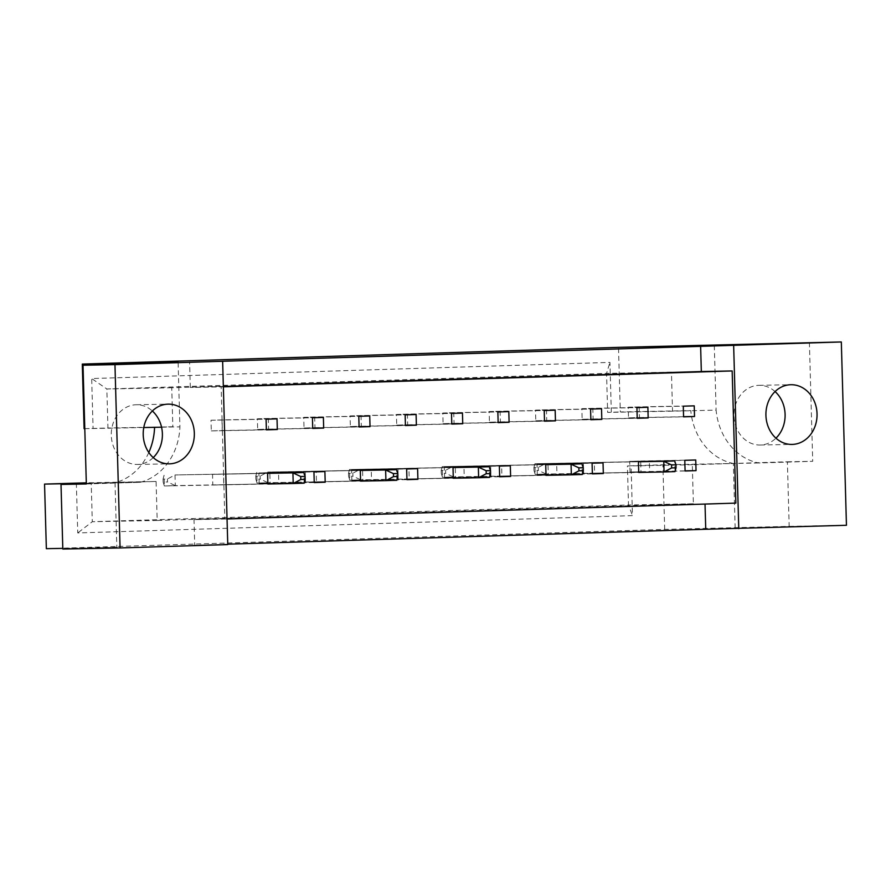 <?xml version="1.0" encoding="UTF-8"?>
<svg xmlns="http://www.w3.org/2000/svg" width="891" height="891" viewBox="0 0 891 891"><rect width="100%" height="100%" fill="white"/><g stroke="black" fill="none" stroke-linecap="round" stroke-linejoin="round"><path stroke-width="0.67" stroke-dasharray="4.46 3.34" d="M775.07 391.561A29.849 25.561 88.9 0 0 758.976 385.324A29.849 25.561 88.9 0 0 733.995 415.974A29.849 25.561 88.9 0 0 760.112 445.021A29.849 25.561 88.9 0 0 775.95 438.172M153.241 457.606A29.849 25.561 -91.1 0 1 137.403 464.445A29.849 25.561 -91.1 0 1 111.286 435.398A29.849 25.561 -91.1 0 1 136.267 404.748A29.849 25.561 -91.1 0 1 152.361 410.996M583.672 473.466L649.684 472.085L649.383 461.427L534.923 463.732L638.435 461.772L583.371 462.819L583.672 473.466L594.62 473.132L594.319 462.474L583.371 462.819M490.963 476.362L556.975 474.981L556.675 464.322L442.203 466.628L545.726 464.668L490.663 465.703L490.963 476.362L501.911 476.028L501.611 465.369L490.663 465.703M398.244 479.258L464.256 477.866L463.966 467.218L349.495 469.512L453.007 467.552L397.943 468.599L398.244 479.258L409.192 478.913L408.902 468.254L397.943 468.599M305.535 482.154L371.547 480.761L371.246 470.103L267.734 472.063L360.298 470.448L305.234 471.495L305.535 482.154L316.483 481.808L316.182 471.15L305.234 471.495M212.815 485.038L278.838 483.657L278.538 472.998L175.015 474.959L267.59 473.344L212.526 474.38L212.815 485.038L223.775 484.704L223.474 474.045L212.526 474.38M227.038 518.974L224.844 519.052L221.146 386.894L223.351 386.828M227.751 544.178L194.717 545.214L194.004 519.631L224.844 519.052M227.762 544.579L194.717 545.214M148.808 452.494A59.708 51.121 -91.1 0 1 115.028 482.755L116.832 547.341L62.816 549.034M116.832 547.341L62.793 548.366M735.164 528.051L733.36 463.465L787.377 461.783L789.181 526.369L664.686 529.388L46.354 548.678M789.181 526.369L846.45 525.278M154.577 427.335L172.832 426.767L171.74 387.763L671.446 372.171L672.527 411.174L716.108 410.127A59.708 51.121 88.9 0 0 758.687 462.986L812.715 461.304L809.396 342.578M86.316 483.301L156.092 481.474L157.184 520.489L693.387 503.76L692.296 464.746L733.36 463.465A59.708 51.121 -91.1 0 1 690.781 410.606L620.303 411.943L618.499 347.356M639.17 406.886L628.222 407.232L628.511 417.879L639.471 417.545L639.17 406.886L694.234 405.839M630.026 472.03L640.974 471.684L640.685 461.026L629.725 461.371L630.026 472.03L685.09 470.983M592.816 408.334L581.856 408.668L582.157 419.327L593.105 418.993L592.816 408.334L647.88 407.287M546.45 409.782L535.502 410.116L535.803 420.775L546.751 420.441L546.45 409.782L601.514 408.735M537.318 474.914L548.266 474.58L547.965 463.921L537.017 464.256L537.318 474.914L592.381 473.878M500.096 411.219L489.148 411.564L489.449 422.223L500.397 421.877L500.096 411.219L555.16 410.183M453.742 412.667L442.794 413.012L443.094 423.671L454.042 423.325L453.742 412.667L508.806 411.631M444.598 477.81L455.557 477.465L455.256 466.806L444.308 467.151L444.598 477.81L499.662 476.763M407.387 414.115L396.439 414.46L396.729 425.118L407.688 424.773L407.387 414.115L462.451 413.068M361.033 415.562L350.074 415.908L350.375 426.566L361.323 426.221L361.033 415.562L416.097 414.515M351.889 480.706L362.837 480.36L362.537 469.702L351.589 470.047L351.889 480.706L406.953 479.659M314.668 417.01L303.72 417.356L304.02 428.003L314.969 427.669L314.668 417.01L369.732 415.963M268.314 418.458L257.365 418.792L257.666 429.451L268.614 429.117L268.314 418.458L323.377 417.411M259.181 483.59L270.129 483.256L269.828 472.598L258.88 472.943L259.181 483.59L314.245 482.554M221.959 419.906L211.011 420.24L211.312 430.899L222.26 430.553L221.959 419.906L277.023 418.859M76.348 483.1L77.74 532.941L632.476 515.633L631.084 465.793L627.409 465.982L628.5 504.985L92.296 521.714L91.205 482.71L86.304 482.833M664.686 529.388L662.882 464.801L631.084 465.793M758.687 462.986L662.882 464.801M787.377 461.783L812.715 461.304M84.099 428.671L107.945 428.003L106.853 388.988L606.559 373.396L607.651 412.41L620.303 411.943M611.326 412.221L609.934 362.392L91.684 378.552L93.076 428.393M86.338 483.969L140.355 482.276L86.327 483.657M156.092 481.474L91.205 482.71M157.184 520.489L92.296 521.714L77.74 532.941M693.387 503.76L628.5 504.985L632.476 515.633M692.296 464.746L627.409 465.982M672.527 411.174L607.651 412.41M671.446 372.171L606.559 373.396L609.934 362.392M171.74 387.763L106.853 388.988L91.684 378.552M172.832 426.767L107.945 428.003M84.79 428.66L143.785 427.546M223.34 386.449L190.318 387.474L221.146 386.894M190.318 387.474L189.594 361.902M194.004 519.631L735.855 503.103M223.775 484.704L278.838 483.657M223.474 474.045L278.538 472.998M211.011 420.24L266.075 419.193M211.312 430.899L266.376 429.852M222.26 430.553L266.364 429.718M270.129 483.256L314.233 482.421M269.828 472.598L324.892 471.551M258.88 472.943L313.944 471.896M257.365 418.792L312.429 417.756M257.666 429.451L312.73 428.415M268.614 429.117L312.719 428.281M316.483 481.808L371.547 480.761M316.182 471.15L371.246 470.103M303.72 417.356L358.783 416.309M304.02 428.003L359.084 426.967M314.969 427.669L359.084 426.834M362.837 480.36L406.953 479.525M362.537 469.702L417.601 468.655M351.589 470.047L406.652 469M350.074 415.908L405.138 414.861M350.375 426.566L405.438 425.519M361.323 426.221L405.438 425.386M409.192 478.913L464.256 477.866M408.902 468.254L463.966 467.218M396.439 414.46L451.503 413.413M396.729 425.118L451.793 424.071M407.688 424.773L451.793 423.938M455.557 477.465L499.662 476.629M455.256 466.806L510.32 465.77M444.308 467.151L499.372 466.104M442.794 413.012L497.857 411.965M443.094 423.671L498.147 422.624M454.042 423.325L498.147 422.49M501.911 476.028L556.975 474.981M501.611 465.369L556.675 464.322M489.148 411.564L544.212 410.517M489.449 422.223L544.512 421.176M500.397 421.877L544.501 421.042M548.266 474.58L592.37 473.745M547.965 463.921L603.029 462.875M537.017 464.256L592.081 463.22M535.502 410.116L590.566 409.08M535.803 420.775L590.867 419.728M546.751 420.441L590.867 419.594M594.62 473.132L649.684 472.085M594.319 462.474L649.383 461.427M581.856 408.668L636.92 407.632M582.157 419.327L637.221 418.291M593.105 418.993L637.221 418.157M640.974 471.684L685.09 470.849M640.685 461.026L695.737 459.979M629.725 461.371L684.789 460.324M628.222 407.232L683.286 406.185M628.511 417.879L683.575 416.843M639.471 417.545L683.575 416.71M714.304 345.541L716.108 410.127M161.561 427.201L179.915 426.856L178.111 362.269M140.355 482.276A59.708 51.121 88.9 0 0 179.915 426.856M167.43 478.979L167.519 481.964L163.142 482.109L163.053 479.124L167.43 478.979L175.015 474.959L175.315 485.617L304.165 483.178L303.864 472.52M163.053 479.124L164.067 475.304L164.367 485.963L267.879 484.002M163.142 482.109L164.367 485.963L175.315 485.617L167.519 481.964M260.15 476.095L260.228 479.08L255.851 479.213L255.762 476.228L260.15 476.095L267.734 472.063L268.024 482.722L396.874 480.282L396.573 469.624M255.762 476.228L256.775 472.408L257.076 483.067L360.599 481.107M255.851 479.213L257.076 483.067L268.024 482.722L260.228 479.08M352.858 473.199L352.947 476.184L348.559 476.317L348.481 473.333L352.858 473.199L360.443 469.178L360.744 479.837L489.582 477.387L489.293 466.728M348.481 473.333L349.495 469.512L349.795 480.171L453.307 478.211M348.559 476.317L349.795 480.171L360.744 479.837L352.947 476.184M445.567 470.303L445.656 473.288L441.279 473.422L441.19 470.448L445.567 470.303L453.151 466.283L453.452 476.941L582.302 474.502L582.001 463.843M441.19 470.448L442.203 466.628L442.504 477.286L546.016 475.315M441.279 473.422L442.504 477.286L453.452 476.941L445.656 473.288M538.287 467.419L538.364 470.403L533.987 470.537L533.909 467.552L538.287 467.419L545.871 463.387L546.161 474.045L675.01 471.606L674.721 460.948M533.909 467.552L534.923 463.732L535.213 474.391L638.736 472.43M533.987 470.537L535.213 474.391L546.161 474.045L538.364 470.403M760.112 445.021L792.043 444.42M137.403 464.445L169.335 463.843M136.267 404.748L168.21 404.146M758.976 385.324L790.918 384.723"/><path stroke-width="1.34" d="M765.926 415.362A29.849 25.561 88.9 0 0 792.043 444.42A29.849 25.561 88.9 0 0 817.036 413.769A29.849 25.561 88.9 0 0 790.918 384.723A29.849 25.561 88.9 0 0 765.926 415.362M775.95 438.172A29.849 25.561 88.9 0 0 785.094 414.371A29.849 25.561 88.9 0 0 775.07 391.561M143.217 434.797A29.849 25.561 88.9 0 0 169.335 463.843A29.849 25.561 88.9 0 0 194.327 433.193A29.849 25.561 88.9 0 0 168.21 404.146A29.849 25.561 88.9 0 0 143.217 434.797M152.361 410.996A29.849 25.561 -91.1 0 1 162.385 433.806A29.849 25.561 -91.1 0 1 153.241 457.606M683.286 406.185L683.575 416.843L694.523 416.498L694.234 405.839L683.286 406.185M696.038 470.637L695.737 459.979L684.789 460.324L685.09 470.983L696.038 470.637L685.09 470.849M636.92 407.632L637.221 418.291L648.169 417.946L647.88 407.287L636.92 407.632M638.435 461.772L638.736 472.43L664.062 471.952L663.762 461.293L674.721 460.948L638.435 461.772L663.762 461.293L671.558 464.935L671.647 467.92L676.024 467.786L675.946 464.801L671.558 464.935M590.566 409.08L590.867 419.728L601.815 419.394L601.514 408.735L590.566 409.08M603.33 473.533L603.029 462.875L592.081 463.22L592.381 473.878L603.33 473.533L592.37 473.745M544.212 410.517L544.512 421.176L555.461 420.842L555.16 410.183L544.212 410.517M545.726 464.668L546.016 475.315L571.354 474.836L571.053 464.178L582.001 463.843L545.726 464.668L571.053 464.178L578.849 467.831L578.938 470.816L583.315 470.682L583.226 467.697L578.849 467.831M497.857 411.965L498.147 422.624L509.106 422.278L508.806 411.631L497.857 411.965M510.61 476.429L510.32 465.77L499.372 466.104L499.662 476.763L510.61 476.429L499.662 476.629M451.503 413.413L451.793 424.071L462.741 423.726L462.451 413.068L451.503 413.413M453.007 467.552L453.307 478.211L478.634 477.732L478.344 467.073L489.293 466.728L453.007 467.552L478.344 467.073L486.141 470.726L486.219 473.711L490.596 473.578L490.518 470.593L486.141 470.726M405.138 414.861L405.438 425.519L416.387 425.174L416.097 414.515L405.138 414.861M417.901 479.313L417.601 468.655L406.652 469L406.953 479.659L417.901 479.313L406.953 479.525M358.783 416.309L359.084 426.967L370.032 426.622L369.732 415.963L358.783 416.309M360.298 470.448L360.599 481.107L385.926 480.628L385.625 469.969L396.573 469.624L360.298 470.448L385.625 469.969L393.421 473.622L393.51 476.607L397.887 476.462L397.809 473.477L393.421 473.622M312.429 417.756L312.73 428.415L323.678 428.07L323.377 417.411L312.429 417.756M325.193 482.209L324.892 471.551L313.944 471.896L314.245 482.554L325.193 482.209L314.233 482.421M266.075 419.193L266.376 429.852L277.324 429.518L277.023 418.859L266.075 419.193M267.59 473.344L267.879 484.002L293.217 483.512L292.916 472.865L303.864 472.52L267.59 473.344L292.916 472.865L300.712 476.507L300.79 479.492L305.179 479.358L305.09 476.373L300.712 476.507M223.351 386.828L732.168 370.946L735.855 503.103L227.038 518.974M705.026 504.072L705.739 529.265L227.751 544.178M222.639 361.267L227.762 544.579L120.073 547.943L114.961 364.631L841.327 341.966L846.45 525.278L705.739 529.265M86.327 483.657L61.011 484.448L62.816 549.034L120.073 547.943M62.793 548.366L46.354 548.678L44.55 484.091L86.304 482.833M114.961 364.631L83.019 365.232L178.111 362.269L82.295 364.085L618.499 347.356L841.327 341.966M143.785 427.546L154.577 427.335A59.708 51.121 -91.1 0 1 148.808 452.494M86.316 483.301L44.55 484.091M83.019 365.232L86.338 483.969L61.011 484.448M82.295 364.085L84.099 428.671L84.79 428.66M733.649 345.329L738.773 528.641M700.616 345.953L701.328 371.536L732.168 370.946M266.364 429.718L277.324 429.518M312.719 428.281L323.678 428.07M359.084 426.834L370.032 426.622M405.438 425.386L416.387 425.174M451.793 423.938L462.741 423.726M498.147 422.49L509.106 422.278M544.501 421.042L555.461 420.842M590.867 419.594L601.815 419.394M637.221 418.157L648.169 417.946M683.575 416.71L694.523 416.498M154.577 427.335L161.561 427.201M701.328 371.536L223.34 386.449M305.179 479.358L304.165 483.178L293.217 483.512L300.79 479.492M305.09 476.373L303.864 472.52M397.887 476.462L396.874 480.282L385.926 480.628L393.51 476.607M397.809 473.477L396.573 469.624M490.596 473.578L489.582 477.387L478.634 477.732L486.219 473.711M490.518 470.593L489.293 466.728M583.315 470.682L582.302 474.502L571.354 474.836L578.938 470.816M583.226 467.697L582.001 463.843M676.024 467.786L675.01 471.606L664.062 471.952L671.647 467.92M675.946 464.801L674.721 460.948"/></g></svg>
